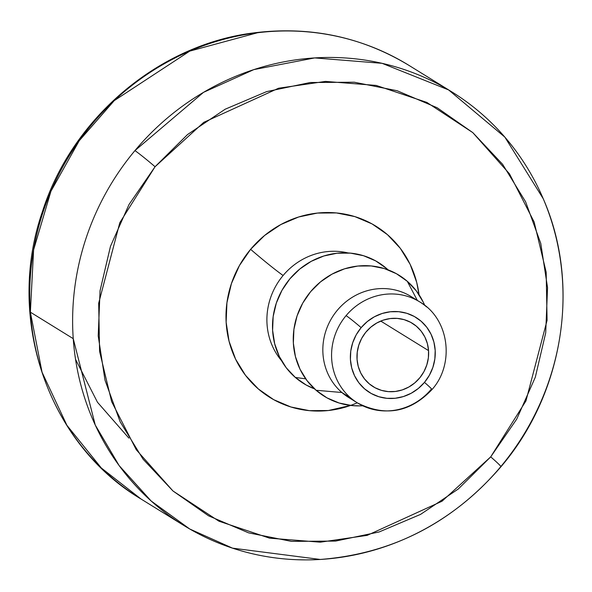 <?xml version="1.0" encoding="UTF-8"?>
<svg xmlns="http://www.w3.org/2000/svg" width="592" height="592" viewBox="0 0 592 592"><rect width="100%" height="100%" fill="white"/><g stroke="black" fill="none" stroke-linecap="round" stroke-linejoin="round"><path stroke-width="0.89" d="M428.556 350.627A37.252 35.291 -58.3 0 1 410.989 385.718A37.252 35.291 -58.3 0 1 373.226 386.702A37.252 35.291 -58.3 0 1 357.057 359.396L357.25 352.196L358.804 345.106L361.668 338.402L365.723 332.327L370.829 327.132L376.771 323.003L383.335 320.109L390.261 318.555L397.284 318.4L404.136 319.65L410.552 322.263L416.287 326.133L421.119 331.106L424.864 337.011L427.372 343.597L428.556 350.627L428.371 357.82L426.81 364.909L423.953 371.621L419.891 377.689L414.792 382.891L408.843 387.013L402.286 389.913L395.36 391.467L388.337 391.623L381.485 390.372L375.069 387.76L369.334 383.89L364.502 378.91L360.757 373.012L358.241 366.426L357.057 359.396A37.252 35.291 -58.3 0 1 374.625 324.305A37.252 35.291 -58.3 0 1 412.395 323.321A37.252 35.291 -58.3 0 1 428.556 350.627L380.737 321.071L428.556 350.627M421.378 302.941A59.341 56.21 121.7 0 0 346.076 315.64A15.214 0.733 39.9 0 1 361.15 327.642A44.126 41.795 -58.3 0 1 421.09 321.204A44.126 41.795 -58.3 0 1 424.471 382.38A15.214 0.733 39.9 0 1 431.997 389.566A15.214 0.733 -140.1 0 0 424.471 382.38A44.126 41.795 -58.3 0 1 364.524 388.811A44.126 41.795 -58.3 0 1 361.15 327.642A15.214 0.733 -140.1 0 0 346.076 315.64A59.341 56.21 121.7 0 0 350.627 397.905A59.341 56.21 -58.3 0 1 346.076 315.64A59.341 56.21 -58.3 0 1 419.854 301.964A59.341 56.21 -58.3 0 1 426.691 306.982M431.235 389.247A59.341 56.21 -58.3 0 1 357.464 402.923C385.222 416.96 410.064 412.513 431.99 389.573C454.937 364.08 449.424 318.896 419.854 301.964L411.122 296.57A59.341 56.21 121.7 0 0 334.598 313.775A59.341 56.21 121.7 0 0 341.887 392.511L350.627 397.905L341.887 392.511A59.341 56.21 -58.3 0 1 336.234 311.614A59.341 56.21 -58.3 0 1 415.355 299.478M359.943 405.875L352.136 405.601L339.098 403.004L326.925 397.831L316.091 390.269L341.887 392.511L316.091 390.269L307.011 380.619L300.033 369.238L295.423 356.576L293.358 343.116L293.913 329.367L297.08 315.869L302.727 303.134L310.645 291.656L320.516 281.873L331.971 274.163L344.574 268.812L357.827 266.045L371.236 265.956L384.275 268.546L396.44 273.719L407.274 281.281A71.136 67.377 121.7 0 0 310.645 291.656A71.136 67.377 121.7 0 0 316.091 390.269A71.136 67.377 121.7 0 0 359.625 405.883L362.785 405.823M424.827 305.428L423.465 302.579A71.136 67.377 121.7 0 0 407.274 281.281L417.338 300.41L407.274 281.281L416.354 290.931L423.339 302.312M295.341 377.452L305.694 378.836L295.341 377.452L286.262 367.795L279.283 356.414L274.673 343.752L272.609 330.292L273.164 316.542L276.331 303.045L281.977 290.317L289.895 278.832L299.767 269.049L311.222 261.338L323.824 255.996L337.077 253.221L350.486 253.132L363.525 255.722L375.691 260.894L386.524 268.457A71.136 67.377 121.7 0 0 289.895 278.832A71.136 67.377 121.7 0 0 295.341 377.452A71.136 67.377 121.7 0 0 314.53 388.877L306.175 385.007L295.341 377.452M387.161 269.508L386.524 268.457L388.086 269.848A71.136 67.377 121.7 0 0 386.524 268.457L387.161 269.508M281.089 360.136A66.304 62.804 121.7 0 1 283.109 275.495A34.995 1.687 39.9 0 1 250.616 249.328A34.995 1.687 -140.1 0 0 283.109 275.495A66.304 62.804 121.7 0 1 348.059 252.947A66.304 62.804 121.7 0 0 283.109 275.495A66.304 62.804 121.7 0 0 281.503 360.639M357.257 402.797A100.714 95.401 -58.3 0 1 243.031 371.931A100.714 95.401 -58.3 0 1 250.616 249.328A100.714 95.401 -58.3 0 1 351.722 215.703A100.714 95.401 -58.3 0 1 419.025 294.705L416.701 282.347L410.175 264.417L400.288 248.307L387.434 234.639L372.094 223.931L354.86 216.605L336.404 212.935L317.423 213.068L298.657 216.99L280.815 224.56L264.594 235.475L250.616 249.328L239.412 265.586L231.413 283.612L226.936 302.727L226.137 322.189L229.06 341.251L235.594 359.174L245.473 375.284L258.334 388.959L273.674 399.659L290.901 406.985L309.357 410.656L328.338 410.53L350.597 405.439M500.95 466.762C563.636 393.436 581.026 284.5 543.219 198.69L504.835 137.1L448.603 89.925L382.084 63.322L314.67 57.92L253.864 69.604L203.507 92.352L134.946 150.597A22.822 1.103 39.9 0 1 155.06 166.729L203.744 122.359L278.566 88.23L325.474 81.407L376.172 85.426L426.862 102.416L472.786 132.608L509.483 173.833L534.125 221.956L546.172 272.179L547.082 320.339L525.97 400.888L490.709 456.861L442.024 501.232L367.203 535.36L320.294 542.183L269.589 538.165L218.899 521.175L172.975 490.983L136.278 449.757L111.636 401.635L99.589 351.411L98.679 303.252L119.799 222.703L155.06 166.729A22.822 1.103 -140.1 0 0 134.946 150.597A254.863 241.41 121.7 0 0 73.238 338.661L95.231 424.982L119.133 465.578L151.167 501.01L189.751 529.004L232.53 548.155L320.272 559.455C392.215 553.831 452.443 522.928 500.95 466.762A22.822 1.103 -140.1 0 0 490.709 456.861A22.822 1.103 39.9 0 1 500.958 466.755A22.822 1.103 39.9 0 1 500.691 466.74A254.863 241.41 -58.3 0 1 183.838 525.474A254.863 241.41 -58.3 0 1 73.238 338.661L30.37 312.169L33.603 249.854L50.934 191.268L79.21 140.77L114.249 100.633L189.729 51.127L257.513 32.752A15.214 3.885 -97 0 0 256.647 32.553A15.214 3.885 83 0 1 257.513 32.752A254.863 241.41 121.7 0 0 30.37 312.169A254.863 241.41 121.7 0 0 140.97 498.982L101.321 467.983L66.911 425.315L42.054 372.227L30.37 312.169L73.238 338.661A254.863 241.41 -58.3 0 1 134.946 150.597A254.863 241.41 -58.3 0 1 451.8 91.864A254.863 241.41 -58.3 0 1 562.4 278.677A254.863 241.41 -58.3 0 1 500.884 466.511M451.8 91.864L408.931 65.372A254.863 241.41 121.7 0 0 257.513 32.752A254.863 241.41 -58.3 0 1 410.493 66.341M255.959 32.952A15.214 3.885 83 0 1 256.647 32.553M155.06 166.729L129.034 204.477L110.467 246.346L100.055 290.731L98.213 335.923L105.006 380.19L120.169 421.83L143.116 459.237L172.975 490.983L208.599 515.839L248.61 532.859L291.479 541.377L335.553 541.081L379.139 531.964L420.564 514.389L458.238 489.036L490.709 456.861L516.727 419.121L535.301 377.252L545.706 332.867L547.548 287.668L540.762 243.401L525.6 201.768L502.645 164.354L472.786 132.608L437.162 107.751L397.151 90.739L354.282 82.214L310.208 82.517L266.622 91.627L225.197 109.202L187.523 134.562L155.06 166.729M341.887 392.511A59.341 56.21 121.7 0 0 348.725 397.528L357.464 402.923A59.341 56.21 -58.3 0 1 350.627 397.905M361.15 327.642L356.236 334.761L352.736 342.664L350.767 351.034L350.42 359.559L351.7 367.913L354.564 375.765L358.893 382.824L364.524 388.811L371.251 393.502L378.799 396.714L386.887 398.32L395.197 398.268L403.418 396.544L411.24 393.229L418.344 388.448L424.471 382.38L429.378 375.254L432.885 367.358L434.846 358.981L435.194 350.457L433.914 342.109L431.05 334.251L426.721 327.191L421.09 321.204L414.37 316.513L406.822 313.301L398.734 311.695L390.417 311.755L382.195 313.471L374.381 316.787L367.269 321.574L361.15 327.642M183.838 525.474L140.97 498.982C47.774 443.66 5.106 318.259 42.543 211.277C72.705 116.661 160.758 43.127 256.699 32.545C311.673 26.27 362.415 37.215 408.931 65.372M75.539 359.322L97.473 402.257L128.878 438.117"/></g></svg>
